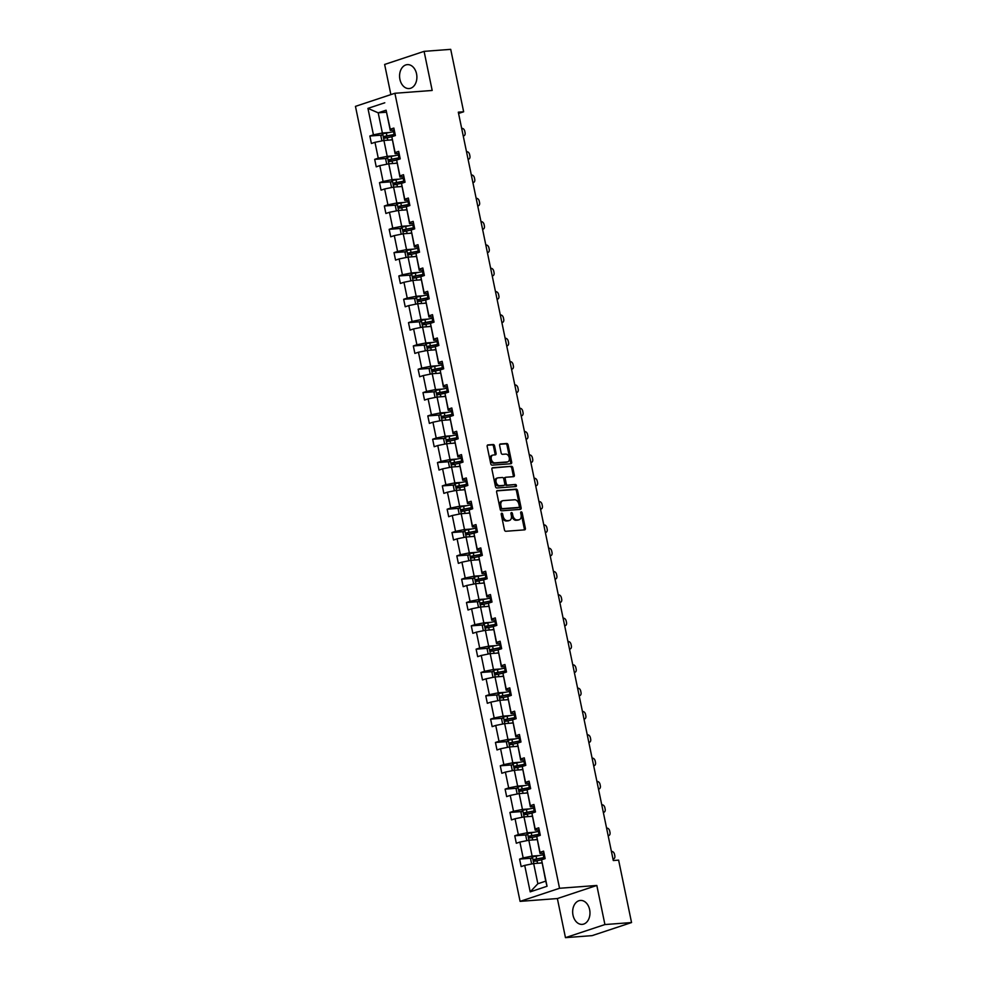 <?xml version="1.0" encoding="UTF-8"?>
<svg xmlns="http://www.w3.org/2000/svg" width="987" height="987" viewBox="0 0 987 987"><rect width="100%" height="100%" fill="white"/><g stroke="black" fill="none" stroke-linecap="round" stroke-linejoin="round"><path stroke-width="1.48" d="M501.741 513.215A1.061 0.728 71.6 0 0 501.223 514.301L504.456 529.896A1.505 1.036 71.6 0 0 505.8 531.277L524.628 529.859A1.505 1.036 71.6 0 0 525.368 528.316L522.135 512.722A1.061 0.728 71.6 0 0 520.667 512.833L521.087 514.844A4.836 3.306 71.6 0 1 519.273 519.693A4.836 3.306 71.6 0 1 518.718 519.804L517.151 519.915A4.836 3.306 71.6 0 1 512.833 515.473L512.413 513.45A1.061 0.728 71.6 0 0 510.945 513.561L511.365 515.584A4.836 3.306 71.6 0 1 509.539 520.42A4.836 3.306 71.6 0 1 508.996 520.531L507.429 520.655A4.836 3.306 71.6 0 1 503.111 516.213L502.691 514.19A1.061 0.728 71.6 0 0 501.741 513.215M399.92 79.355A12.004 8.636 -94.3 0 0 409.136 88.559A12.004 8.636 -94.3 0 0 416.551 73.84A12.004 8.636 -94.3 0 0 407.335 64.624A12.004 8.636 -94.3 0 0 399.92 79.355M573.003 915.171A12.004 8.636 -94.3 0 0 582.219 924.375A12.004 8.636 -94.3 0 0 589.634 909.656A12.004 8.636 -94.3 0 0 580.418 900.44A12.004 8.636 -94.3 0 0 573.003 915.171M494.549 445.902A1.505 1.036 71.6 0 0 493.192 444.508L487.923 444.915A1.505 1.036 71.6 0 0 487.171 446.457L490.761 463.779A1.505 1.036 71.6 0 0 492.118 465.161L510.933 463.742A1.505 1.036 71.6 0 0 511.673 462.2L508.083 444.878A1.505 1.036 71.6 0 0 506.738 443.496L500.36 443.977A1.505 1.036 71.6 0 0 499.619 445.519L501.149 452.934A1.505 1.036 71.6 0 0 502.506 454.316L505.665 454.082A4.034 2.764 71.6 0 1 509.193 457.462A4.034 2.764 71.6 0 1 507.75 461.842A4.034 2.764 71.6 0 1 507.293 461.928L494.906 462.866A4.034 2.764 71.6 0 1 491.366 459.486A4.034 2.764 71.6 0 1 492.821 455.106A4.034 2.764 71.6 0 1 493.278 455.019L495.338 454.859A1.505 1.036 71.6 0 0 496.079 453.317L494.549 445.902L493.475 446.26A1.505 1.036 71.6 0 0 492.131 444.866L487.368 445.223M432.183 90.459L424.089 51.361L450.714 49.35L463.643 111.778L458.313 112.173L613.297 860.528L618.615 860.121L631.544 922.549L604.92 924.56L596.827 885.462L559.543 888.275L394.899 93.271L432.183 90.459M497.374 490.551A1.505 1.036 71.6 0 0 496.634 492.106L500.212 509.415A1.505 1.036 71.6 0 0 501.569 510.81L520.383 509.391A1.505 1.036 71.6 0 0 521.124 507.836L517.533 490.527A1.505 1.036 71.6 0 0 516.189 489.133L497.041 490.662M495.486 486.603L491.908 469.281A1.505 1.036 71.6 0 1 492.649 467.739L511.463 466.308A1.505 1.036 71.6 0 1 512.808 467.702L514.35 475.117A1.505 1.036 71.6 0 1 513.61 476.659L505.973 477.239A1.505 1.036 71.6 0 0 505.233 478.781L506.245 483.704A1.505 1.036 71.6 0 0 507.602 485.086L515.547 484.494A1.061 0.728 71.6 0 1 515.967 486.542L496.843 487.985A1.505 1.036 71.6 0 1 495.486 486.603M424.089 51.361L384.634 64.451L390.877 94.604M596.827 885.462L557.371 898.552L565.465 937.65L604.92 924.56M565.465 937.65L592.101 935.639L631.544 922.549M394.269 130.099L390.272 130.395L386.09 110.211L390.272 129.248L393.85 128.063L395.392 135.54L391.827 136.724L395.108 152.566L398.674 151.381L400.228 158.858L396.651 160.042L399.932 175.896L403.51 174.711L405.052 182.188L401.487 183.372L404.769 199.226L408.334 198.042L409.889 205.506L406.311 206.702L409.593 222.544L413.171 221.359L414.713 228.836L411.147 230.02L414.429 245.874L417.994 244.69L419.549 252.166L415.971 253.351L419.253 269.192L422.831 268.008L424.373 275.484L420.807 276.668L424.089 292.522L427.655 291.338L429.209 298.814L425.631 299.999L428.913 315.852L432.491 314.656L434.033 322.132L430.468 323.329L433.749 339.17L437.315 337.986L438.87 345.462L435.292 346.647L438.573 362.5L442.151 361.316L443.694 368.793L440.128 369.977L443.41 385.818L446.975 384.634L448.53 392.11L444.952 393.295L448.234 409.149L451.812 407.964L453.354 415.441L449.788 416.625L453.07 432.466L456.636 431.282L458.19 438.759L454.612 439.943L457.894 455.797L461.472 454.612L463.014 462.089L459.448 463.273L462.73 479.127L466.308 477.942L467.85 485.419L464.272 486.603L467.567 502.445L471.132 501.26L472.687 508.737L469.109 509.921L472.391 525.775L475.968 524.59L477.511 532.067L473.945 533.251L477.227 549.093L480.792 547.908L482.347 555.385L478.769 556.569L482.051 572.423L485.629 571.239L487.171 578.715L483.605 579.9L486.887 595.753L490.453 594.556L492.007 602.033L488.429 603.23L491.711 619.071L495.289 617.887L496.831 625.363L493.266 626.548L496.547 642.401L500.113 641.217L501.667 648.693L498.09 649.878L501.371 665.719L504.949 664.535L506.491 672.011L502.926 673.196L506.208 689.049L509.773 687.865L511.328 695.341L507.75 696.526L511.032 712.38L514.609 711.183L516.152 718.659L512.586 719.844L515.868 735.697L519.433 734.513L520.988 741.99L517.41 743.174L520.692 759.028L524.27 757.843L525.812 765.32L522.246 766.504L525.528 782.346L529.094 781.161L530.648 788.638L527.07 789.822L530.352 805.676L533.93 804.491L535.472 811.968L531.907 813.152L535.188 828.994L538.754 827.809L540.308 835.286L536.731 836.47L540.012 852.324L543.59 851.139L545.132 858.616L541.567 859.8L547.045 886.264L530.204 891.853L524.714 865.389L521.148 866.574L519.594 859.097L523.172 857.913L519.89 842.071L516.312 843.256L514.77 835.779L518.335 834.595L515.054 818.741L511.488 819.926L509.934 812.449L513.511 811.265L510.23 795.411L506.652 796.608L505.11 789.131L508.675 787.934L505.393 772.093L501.828 773.277L500.273 765.801L503.851 764.617L500.569 748.763L496.992 749.947L495.449 742.471L499.015 741.286L495.733 725.445L492.168 726.629L490.613 719.153L494.191 717.968L490.909 702.115L487.331 703.299L485.789 695.823L489.355 694.638L486.073 678.797L482.507 679.981L480.953 672.505L484.531 671.32L481.249 655.467L477.671 656.651L476.129 649.175L479.694 647.99L476.413 632.136L472.847 633.321L471.292 625.844L474.87 624.66L471.589 608.819L468.011 610.003L466.469 602.526L470.034 601.342L466.752 585.488L463.187 586.673L461.632 579.196L465.21 578.012L461.928 562.171L458.35 563.355L456.808 555.878L460.374 554.694L457.092 538.84L453.526 540.025L451.972 532.548L455.55 531.364L452.268 515.51L448.69 516.707L447.148 509.23L450.714 508.034L447.432 492.192L443.866 493.377L442.312 485.9L445.89 484.716L442.595 468.862L439.03 470.046L437.475 462.57L441.053 461.385L437.772 445.544L434.194 446.729L432.651 439.252L436.217 438.068L432.935 422.214L429.37 423.398L427.815 415.922L431.393 414.737L428.111 398.884L424.533 400.08L422.991 392.604L426.557 391.42L423.275 375.566L419.709 376.75L418.155 369.274L421.733 368.089L418.451 352.236L414.873 353.42L413.331 345.943L416.896 344.759L413.615 328.918L410.049 330.102L408.495 322.626L412.072 321.441L408.791 305.588L405.213 306.772L403.671 299.295L407.236 298.111L403.954 282.27L400.389 283.454L398.834 275.978L402.412 274.793L399.13 258.939L395.553 260.124L394.01 252.647L397.576 251.463L394.294 235.609L390.729 236.794L389.174 229.329L392.752 228.133L389.47 212.291L385.892 213.476L384.35 205.999L387.916 204.815L384.634 188.961L381.068 190.146L379.514 182.669L383.092 181.485L379.81 165.643L376.232 166.828L374.69 159.351L378.255 158.167L374.974 142.313L371.408 143.497L369.854 136.021L373.431 134.837L367.941 108.373L384.794 102.784M390.272 130.395L390.272 129.248M559.543 888.275L520.087 901.365L355.456 106.362L394.899 93.271M393.381 155.872L387.212 156.341L383.931 140.487L392.234 139.858M383.931 140.487L374.974 142.313M387.212 156.341L378.255 158.167M399.093 153.417L395.096 153.725L391.827 136.724M395.096 153.725L395.108 152.566M398.205 179.202L392.036 179.659L388.755 163.817L397.058 163.188M388.755 163.817L379.81 165.643M392.036 179.659L383.092 181.485M403.93 176.747L399.932 177.043L396.651 160.042M399.932 177.043L399.932 175.896M403.041 202.52L396.873 202.989L393.591 187.135L401.894 186.518M393.591 187.135L384.634 188.961M396.873 202.989L387.916 204.815M408.754 200.065L404.756 200.373L401.487 183.372L396.922 184.236L397.465 186.851M404.756 200.373L404.769 199.226M407.865 225.85L401.697 226.319L398.415 210.465L406.718 209.836M398.415 210.465L389.47 212.291M401.697 226.319L392.752 228.133M413.59 223.395L409.593 223.691L406.311 206.702M409.593 223.691L409.593 222.544M412.702 249.168L406.533 249.637L403.251 233.796L411.554 233.166M403.251 233.796L394.294 235.609M406.533 249.637L397.576 251.463M418.414 246.713L414.417 247.021L411.147 230.02M414.417 247.021L414.429 245.874M417.526 272.498L411.357 272.967L408.075 257.113L416.378 256.484M408.075 257.113L399.13 258.939M411.357 272.967L402.412 274.793M423.25 270.043L419.253 270.339L415.971 253.351M419.253 270.339L419.253 269.192M422.362 295.829L416.193 296.285L412.911 280.444L421.215 279.815M412.911 280.444L403.954 282.27M416.193 296.285L407.236 298.111M428.074 293.373L424.077 293.67L420.807 276.668M424.077 293.67L424.089 292.522M427.186 319.146L421.017 319.615L417.735 303.762L426.039 303.145M417.735 303.762L408.791 305.588M421.017 319.615L412.072 321.441M432.911 316.691L428.913 317L425.631 299.999M428.913 317L428.913 315.852M432.022 342.477L425.853 342.945L422.572 327.092L430.875 326.463M422.572 327.092L413.615 328.918M425.853 342.945L416.896 344.759M437.747 340.022L433.749 340.318L430.468 323.329M433.749 340.318L433.749 339.17M436.846 365.795L430.69 366.263L427.396 350.41L435.699 349.793M427.396 350.41L418.451 352.236M430.69 366.263L421.733 368.089M442.571 363.339L438.573 363.648L435.292 346.647M438.573 363.648L438.573 362.5M441.682 389.125L435.514 389.594L432.232 373.74L440.535 373.111M432.232 373.74L423.275 375.566M435.514 389.594L426.557 391.42M447.407 386.67L443.41 386.966L440.128 369.977L435.563 370.828L436.106 373.444M443.41 386.966L443.41 385.818M446.506 412.455L440.35 412.911L437.068 397.07L445.359 396.441M437.068 397.07L428.111 398.884M440.35 412.911L431.393 414.737M452.231 410L448.234 410.296L444.952 393.295L440.399 394.158L440.942 396.774M448.234 410.296L448.234 409.149M451.343 435.773L445.174 436.242L441.892 420.388L450.195 419.759M441.892 420.388L432.935 422.214M445.174 436.242L436.217 438.068M457.067 433.318L453.07 433.626L449.788 416.625M453.07 433.626L453.07 432.466M456.167 459.103L450.01 459.56L446.729 443.718L455.032 443.089M446.729 443.718L437.772 445.544M450.01 459.56L441.053 461.385M461.891 456.648L457.894 456.944L454.612 439.943M457.894 456.944L457.894 455.797M461.003 482.421L454.834 482.89L451.552 467.036L459.856 466.419M451.552 467.036L442.595 468.862M454.834 482.89L445.89 484.716M466.728 479.966L462.73 480.274L459.448 463.273M462.73 480.274L462.73 479.127M465.827 505.751L459.671 506.22L456.389 490.366L464.692 489.737M456.389 490.366L447.432 492.192M459.671 506.22L450.714 508.034M471.552 503.296L467.554 503.592L464.272 486.603M467.554 503.592L467.567 502.445M470.663 529.069L464.495 529.538L461.213 513.696L469.516 513.067M461.213 513.696L452.268 515.51M464.495 529.538L455.55 531.364M476.388 526.614L472.391 526.922L469.109 509.921M472.391 526.922L472.391 525.775M475.487 552.399L469.331 552.868L466.049 537.014L474.352 536.385M466.049 537.014L457.092 538.84M469.331 552.868L460.374 554.694M481.212 549.944L477.214 550.252L473.945 533.251M477.214 550.252L477.227 549.093M480.324 575.729L474.155 576.186L470.873 560.345L479.176 559.715M470.873 560.345L461.928 562.171M474.155 576.186L465.21 578.012M486.048 573.274L482.051 573.57L478.769 556.569M482.051 573.57L482.051 572.423M485.148 599.047L478.991 599.516L475.709 583.662L484.012 583.046M475.709 583.662L466.752 585.488M478.991 599.516L470.034 601.342M490.872 596.592L486.875 596.901L483.605 579.9L479.04 580.763L479.583 583.379M486.875 596.901L486.887 595.753M489.984 622.378L483.815 622.846L480.533 606.993L488.836 606.363M480.533 606.993L471.589 608.819M483.815 622.846L474.87 624.66M495.708 619.922L491.711 620.218L488.429 603.23M491.711 620.218L491.711 619.071M494.808 645.695L488.651 646.164L485.37 630.311L493.673 629.694M485.37 630.311L476.413 632.136M488.651 646.164L479.694 647.99M500.532 643.24L496.535 643.549L493.266 626.548M496.535 643.549L496.547 642.401M499.644 669.026L493.475 669.494L490.194 653.641L498.497 653.012M490.194 653.641L481.249 655.467M493.475 669.494L484.531 671.32M505.369 666.57L501.371 666.867L498.09 649.878M501.371 666.867L501.371 665.719M504.48 692.356L498.312 692.812L495.03 676.971L503.333 676.342M495.03 676.971L486.073 678.797M498.312 692.812L489.355 694.638M510.193 689.901L506.195 690.197L502.926 673.196M506.195 690.197L506.208 689.049M509.304 715.674L503.136 716.143L499.854 700.289L508.157 699.66M499.854 700.289L490.909 702.115M503.136 716.143L494.191 717.968M515.029 713.219L511.032 713.527L507.75 696.526M511.032 713.527L511.032 712.38M514.141 739.004L507.972 739.46L504.69 723.619L512.993 722.99M504.69 723.619L495.733 725.445M507.972 739.46L499.015 741.286M519.853 736.549L515.856 736.845L512.586 719.844M515.856 736.845L515.868 735.697M518.965 762.322L512.796 762.791L509.514 746.937L517.817 746.32M509.514 746.937L500.569 748.763M512.796 762.791L503.851 764.617M524.689 759.867L520.692 760.175L517.41 743.174M520.692 760.175L520.692 759.028M523.801 785.652L517.632 786.121L514.35 770.267L522.654 769.638M514.35 770.267L505.393 772.093M517.632 786.121L508.675 787.934M529.513 783.197L525.516 783.493L522.246 766.504L517.682 767.355L518.224 769.971M525.516 783.493L525.528 782.346M528.625 808.97L522.456 809.439L519.174 793.597L527.477 792.968M519.174 793.597L510.23 795.411M522.456 809.439L513.511 811.265M534.349 806.515L530.352 806.823L527.07 789.822L522.518 790.686L523.048 793.301M530.352 806.823L530.352 805.676M533.461 832.3L527.292 832.769L524.011 816.915L532.314 816.286M524.011 816.915L515.054 818.741M527.292 832.769L518.335 834.595M539.173 829.845L535.176 830.153L531.907 813.152M535.176 830.153L535.188 828.994M538.285 855.63L532.116 856.087L528.835 840.245L537.138 839.616M528.835 840.245L519.89 842.071M532.116 856.087L523.172 857.913M544.01 853.175L540.012 853.471L536.731 836.47M540.012 853.471L540.012 852.324M530.204 891.853L537.853 883.747L533.671 863.563L541.974 862.946M533.671 863.563L524.714 865.389M557.371 898.552L520.087 901.365M458.585 113.456L463.643 111.778M386.09 110.211L378.194 112.826L382.376 133.011L388.545 132.554M386.497 112.197L378.194 112.826L367.941 108.373M537.853 883.747L545.737 881.132L541.567 859.8M545.737 881.132L547.045 886.264M382.376 133.011L373.431 134.837M531.364 858.209L519.594 859.097M526.527 834.891L514.77 835.779M521.704 811.561L509.934 812.449M516.867 788.243L505.11 789.131M512.043 764.913L500.273 765.801M507.207 741.582L495.449 742.471M502.383 718.265L490.613 719.153M497.547 694.934L485.789 695.823M492.723 671.616L480.953 672.505M487.886 648.286L476.129 649.175M483.062 624.968L471.292 625.844M478.226 601.638L466.469 602.526M473.402 578.308L461.632 579.196M468.566 554.99L456.808 555.878M463.742 531.66L451.972 532.548M458.906 508.342L447.148 509.23M454.069 485.012L442.312 485.9M449.245 461.682L437.475 462.57M444.409 438.364L432.651 439.252M439.585 415.033L427.815 415.922M434.749 391.716L422.991 392.604M429.925 368.385L418.155 369.274M425.089 345.055L413.331 345.943M420.265 321.737L408.495 322.626M415.428 298.407L403.671 299.295M410.604 275.089L398.834 275.978M405.768 251.759L394.01 252.647M400.944 228.441L389.174 229.329M396.108 205.111L384.35 205.999M391.284 181.781L379.514 182.669M386.448 158.463L374.69 159.351M381.624 135.133L369.854 136.021M501.211 513.795A1.061 0.728 71.6 0 1 501.618 514.548L502.038 516.559A4.836 3.306 71.6 0 0 506.356 521L507.429 520.655M509.539 520.42L508.478 520.778A4.836 3.306 71.6 0 1 507.923 520.889L506.356 521M519.273 519.693L518.2 520.038A4.836 3.306 71.6 0 1 517.657 520.149L516.078 520.272A4.836 3.306 71.6 0 1 511.759 515.831L511.352 513.808A1.061 0.728 71.6 0 0 510.933 513.055M524.109 529.896A1.505 1.036 71.6 0 0 524.294 528.674L521.074 513.08A1.061 0.728 71.6 0 0 520.667 512.327M519.865 509.428A1.505 1.036 71.6 0 0 520.063 508.194L516.472 490.872A1.505 1.036 71.6 0 0 515.128 489.49L496.819 490.872M501.347 507.7A1.061 0.728 71.6 0 0 502.284 508.663L518.804 507.417A1.061 0.728 71.6 0 0 519.322 506.343L518.891 504.209A4.836 3.306 71.6 0 0 514.572 499.767L503.271 500.619A4.836 3.306 71.6 0 0 502.728 500.73A4.836 3.306 71.6 0 0 500.902 505.566L501.347 507.7L500.273 508.046A1.061 0.728 71.6 0 0 501.223 509.021L502.284 508.663M517.978 507.7A1.061 0.728 71.6 0 1 517.743 507.774L501.223 509.021M502.21 500.977A4.836 3.306 71.6 0 0 501.655 501.088A4.836 3.306 71.6 0 0 499.841 505.924L500.902 505.566M500.273 508.046L499.841 505.924M492.094 468.048L511.463 466.308M513.092 476.696A1.505 1.036 71.6 0 0 513.277 475.463L511.747 468.06A1.505 1.036 71.6 0 0 510.402 466.666M505.64 477.35L504.912 477.585A1.505 1.036 71.6 0 0 504.172 479.139L505.184 484.049A1.505 1.036 71.6 0 0 506.528 485.444L515.547 484.494M515.337 486.591A1.061 0.728 71.6 0 0 514.474 484.839M498.053 477.831A4.034 2.764 71.6 0 0 497.596 477.93A4.034 2.764 71.6 0 0 496.153 482.298A4.034 2.764 71.6 0 0 499.681 485.69L504.049 485.357A1.505 1.036 71.6 0 0 504.789 483.815L503.765 478.892A1.505 1.036 71.6 0 0 502.42 477.498L498.053 477.831M496.992 478.189A4.034 2.764 71.6 0 0 496.523 478.276A4.034 2.764 71.6 0 0 495.079 482.655A4.034 2.764 71.6 0 0 498.608 486.036L499.681 485.69M503.308 485.604A1.505 1.036 71.6 0 1 502.975 485.715L498.608 486.036M494.82 454.896A1.505 1.036 71.6 0 0 495.018 453.662L493.475 446.26M492.205 455.365A4.034 2.764 71.6 0 0 491.748 455.463A4.034 2.764 71.6 0 0 490.305 459.843A4.034 2.764 71.6 0 0 493.833 463.224L494.906 462.866M507.75 461.842L506.689 462.2A4.034 2.764 71.6 0 1 506.22 462.286L493.833 463.224M510.415 463.779A1.505 1.036 71.6 0 0 510.612 462.558L507.022 445.236A1.505 1.036 71.6 0 0 505.677 443.842L499.817 444.286M611.422 851.485L611.755 851.46A3.072 2.097 71.6 0 1 614.506 854.286L614.815 855.791A3.072 2.097 71.6 0 1 613.655 858.863A3.072 2.097 71.6 0 1 613.309 858.937L612.976 858.961M539.84 863.107L541.925 862.737M532.363 863.835L531.561 863.576L530.636 859.085L532.462 856.889L543.257 854.742A11.77 1.443 -11.7 0 1 544.293 854.569M544.886 857.407A11.77 1.443 168.3 0 0 543.837 857.592L533.979 859.455L534.349 861.244L541.567 859.85M535.879 861.133L535.509 859.332L543.442 857.913A9.771 1.197 -11.7 0 1 544.935 857.666M606.598 828.167L606.931 828.142A3.072 2.097 71.6 0 1 609.682 830.968L609.991 832.46A3.072 2.097 71.6 0 1 608.831 835.545A3.072 2.097 71.6 0 1 608.473 835.607L608.14 835.644M535.003 839.777L537.101 839.406M527.539 840.505L526.737 840.245L525.812 835.767L527.626 833.559L538.421 831.424A11.77 1.443 -11.7 0 1 539.47 831.239M540.062 834.089A11.77 1.443 168.3 0 0 539.013 834.262L529.143 836.125L529.525 837.926L536.731 836.532M531.055 837.803L530.685 836.014L538.618 834.595A9.771 1.197 -11.7 0 1 540.111 834.336M601.762 804.837L602.095 804.812A3.072 2.097 71.6 0 1 604.846 807.637L605.154 809.13A3.072 2.097 71.6 0 1 603.995 812.215A3.072 2.097 71.6 0 1 603.649 812.289L603.304 812.313M530.179 816.446L532.264 816.076M522.703 817.187L521.901 816.928L520.976 812.437L522.802 810.241L533.597 808.094A11.77 1.443 -11.7 0 1 534.633 807.921M535.225 810.759A11.77 1.443 168.3 0 0 534.177 810.932L524.319 812.807L524.689 814.596L531.907 813.202M526.219 814.485L525.849 812.683L533.782 811.265A9.771 1.197 -11.7 0 1 535.275 811.018M596.925 781.507L597.271 781.482A3.072 2.097 71.6 0 1 600.022 784.32L600.33 785.812A3.072 2.097 71.6 0 1 599.171 788.897A3.072 2.097 71.6 0 1 598.813 788.958L598.48 788.983M525.343 793.129L527.44 792.758M517.879 793.856L517.077 793.597L516.152 789.119L517.965 786.91L528.761 784.776A11.77 1.443 -11.7 0 1 529.809 784.591M530.401 787.429A11.77 1.443 168.3 0 0 529.353 787.614L519.483 789.477L519.865 791.266L522.518 790.686M521.395 791.155L521.025 789.366L528.946 787.934A9.771 1.197 -11.7 0 1 530.451 787.688M592.101 758.189L592.434 758.164A3.072 2.097 71.6 0 1 595.186 760.989L595.494 762.482A3.072 2.097 71.6 0 1 594.334 765.567A3.072 2.097 71.6 0 1 593.989 765.641L593.643 765.665M520.519 769.798L522.604 769.428M513.043 770.539L512.241 770.279L511.315 765.789L513.141 763.58L523.937 761.446A11.77 1.443 -11.7 0 1 524.973 761.273M525.565 764.111A11.77 1.443 168.3 0 0 524.516 764.283L514.659 766.146L515.029 767.948L517.682 767.355M516.559 767.824L516.189 766.035L524.122 764.617A9.771 1.197 -11.7 0 1 525.615 764.37M587.265 734.859L587.61 734.834A3.072 2.097 71.6 0 1 590.362 737.671L590.67 739.164A3.072 2.097 71.6 0 1 589.51 742.236A3.072 2.097 71.6 0 1 589.153 742.31L588.82 742.335M515.683 746.48L517.78 746.11M508.219 747.208L507.417 746.949L506.479 742.458L508.305 740.262L519.1 738.116A11.77 1.443 -11.7 0 1 520.149 737.943M520.741 740.781A11.77 1.443 168.3 0 0 519.693 740.966L509.823 742.829L510.205 744.617L517.41 743.223M511.735 744.506L511.365 742.705L519.285 741.286A9.771 1.197 -11.7 0 1 520.791 741.04M582.441 711.541L582.774 711.516A3.072 2.097 71.6 0 1 585.525 714.341L585.834 715.834A3.072 2.097 71.6 0 1 584.674 718.918A3.072 2.097 71.6 0 1 584.329 718.992L583.983 719.017M510.859 723.15L512.944 722.78M503.382 723.878L502.58 723.619L501.655 719.141L503.481 716.932L514.276 714.798A11.77 1.443 -11.7 0 1 515.313 714.613M515.905 717.463A11.77 1.443 168.3 0 0 514.856 717.635L504.999 719.498L505.369 721.3L512.586 719.905M506.899 721.176L506.528 719.387L514.461 717.968A9.771 1.197 -11.7 0 1 515.954 717.722M577.605 688.21L577.95 688.186A3.072 2.097 71.6 0 1 580.701 691.011L581.01 692.516A3.072 2.097 71.6 0 1 579.85 695.588A3.072 2.097 71.6 0 1 579.492 695.662L579.159 695.687M506.023 699.832L508.12 699.45M498.558 700.56L497.756 700.301L496.819 695.81L498.645 693.614L509.44 691.468A11.77 1.443 -11.7 0 1 510.489 691.295M511.069 694.132A11.77 1.443 168.3 0 0 510.032 694.317L500.162 696.18L500.532 697.969L507.75 696.575M502.075 697.858L501.704 696.057L509.625 694.638A9.771 1.197 -11.7 0 1 511.13 694.392M572.781 664.88L573.114 664.856A3.072 2.097 71.6 0 1 575.865 667.693L576.174 669.186A3.072 2.097 71.6 0 1 575.014 672.27A3.072 2.097 71.6 0 1 574.668 672.332L574.323 672.357M501.186 676.502L503.284 676.132M493.722 677.23L492.92 676.971L491.995 672.492L493.821 670.284L504.616 668.15A11.77 1.443 -11.7 0 1 505.652 667.965M506.245 670.802A11.77 1.443 168.3 0 0 505.196 670.987L495.338 672.85L495.708 674.639L502.926 673.245M497.238 674.528L496.868 672.739L504.801 671.308A9.771 1.197 -11.7 0 1 506.294 671.061M567.944 641.562L568.29 641.538A3.072 2.097 71.6 0 1 571.041 644.363L571.35 645.856A3.072 2.097 71.6 0 1 570.19 648.94A3.072 2.097 71.6 0 1 569.832 649.014L569.499 649.039M496.362 653.172L498.46 652.802M488.898 653.912L488.096 653.653L487.159 649.162L488.984 646.966L499.78 644.819A11.77 1.443 -11.7 0 1 500.828 644.647M501.408 647.484A11.77 1.443 168.3 0 0 500.372 647.657L490.502 649.52L490.872 651.321L498.09 649.927M492.414 651.21L492.044 649.409L499.965 647.99A9.771 1.197 -11.7 0 1 501.47 647.743M563.121 618.232L563.454 618.207A3.072 2.097 71.6 0 1 566.205 621.045L566.513 622.538A3.072 2.097 71.6 0 1 565.354 625.622A3.072 2.097 71.6 0 1 565.008 625.684L564.663 625.709M491.526 629.854L493.623 629.484M484.062 630.582L483.26 630.323L482.335 625.844L484.161 623.636L494.956 621.502A11.77 1.443 -11.7 0 1 495.992 621.317M496.584 624.154A11.77 1.443 168.3 0 0 495.536 624.339L485.678 626.202L486.048 627.991L493.266 626.597M487.578 627.88L487.208 626.091L495.141 624.66A9.771 1.197 -11.7 0 1 496.634 624.413M558.284 594.914L558.63 594.89A3.072 2.097 71.6 0 1 561.369 597.715L561.689 599.208A3.072 2.097 71.6 0 1 560.517 602.292A3.072 2.097 71.6 0 1 560.172 602.366L559.839 602.391M486.702 606.524L488.799 606.154M479.238 607.252L478.436 607.005L477.498 602.514L479.324 600.306L490.12 598.171A11.77 1.443 -11.7 0 1 491.168 597.986M491.748 600.836A11.77 1.443 168.3 0 0 490.712 601.009L480.842 602.872L481.212 604.673L488.429 603.279M482.754 604.55L482.384 602.761L490.305 601.342A9.771 1.197 -11.7 0 1 491.81 601.095M553.46 571.584L553.793 571.559A3.072 2.097 71.6 0 1 556.545 574.385L556.853 575.89A3.072 2.097 71.6 0 1 555.693 578.962A3.072 2.097 71.6 0 1 555.348 579.036L555.002 579.061M481.866 583.206L483.963 582.836M474.402 583.934L473.6 583.675L472.674 579.184L474.5 576.988L485.283 574.841A11.77 1.443 -11.7 0 1 486.332 574.668M486.924 577.506A11.77 1.443 168.3 0 0 485.875 577.691L476.018 579.554L476.388 581.343L479.04 580.763M477.918 581.232L477.548 579.431L485.481 578.012A9.771 1.197 -11.7 0 1 486.973 577.765M548.624 548.266L548.969 548.229A3.072 2.097 71.6 0 1 551.708 551.067L552.029 552.56A3.072 2.097 71.6 0 1 550.857 555.644A3.072 2.097 71.6 0 1 550.512 555.706L550.178 555.743M477.042 559.876L479.139 559.506M469.578 560.604L468.776 560.345L467.838 555.866L469.664 553.658L480.459 551.523A11.77 1.443 -11.7 0 1 481.508 551.338M482.088 554.188A11.77 1.443 168.3 0 0 481.051 554.361L471.181 556.224L471.552 558.025L478.769 556.619M473.094 557.902L472.711 556.113L480.644 554.694A9.771 1.197 -11.7 0 1 482.149 554.435M543.8 524.936L544.133 524.911A3.072 2.097 71.6 0 1 546.884 527.737L547.193 529.229A3.072 2.097 71.6 0 1 546.033 532.314A3.072 2.097 71.6 0 1 545.688 532.388L545.342 532.412M472.205 536.546L474.303 536.175M464.741 537.286L463.939 537.027L463.014 532.536L464.84 530.34L475.623 528.193A11.77 1.443 -11.7 0 1 476.672 528.02M477.264 530.858A11.77 1.443 168.3 0 0 476.215 531.031L466.357 532.906L466.728 534.695L473.945 533.301M468.257 534.584L467.887 532.783L475.82 531.364A9.771 1.197 -11.7 0 1 477.313 531.117M538.964 501.606L539.309 501.581A3.072 2.097 71.6 0 1 542.048 504.419L542.356 505.912A3.072 2.097 71.6 0 1 541.197 508.996A3.072 2.097 71.6 0 1 540.851 509.058L540.518 509.082M467.382 513.228L469.479 512.858M459.905 513.956L459.115 513.696L458.178 509.218L460.004 507.01L470.799 504.875A11.77 1.443 -11.7 0 1 471.848 504.69M472.428 507.528A11.77 1.443 168.3 0 0 471.391 507.713L461.521 509.576L461.891 511.365L469.109 509.971M463.434 511.254L463.051 509.465L470.984 508.034A9.771 1.197 -11.7 0 1 472.489 507.787M534.14 478.288L534.473 478.263A3.072 2.097 71.6 0 1 537.224 481.088L537.533 482.581A3.072 2.097 71.6 0 1 536.373 485.666A3.072 2.097 71.6 0 1 536.015 485.74L535.682 485.764M462.545 489.897L464.643 489.527M455.081 490.638L454.279 490.379L453.354 485.888L455.18 483.679L465.963 481.545A11.77 1.443 -11.7 0 1 467.011 481.372M467.604 484.21A11.77 1.443 168.3 0 0 466.555 484.383L456.697 486.246L457.067 488.047L464.272 486.653M458.597 487.923L458.227 486.135L466.16 484.716A9.771 1.197 -11.7 0 1 467.653 484.469M529.303 454.958L529.637 454.933A3.072 2.097 71.6 0 1 532.388 457.771L532.696 459.263A3.072 2.097 71.6 0 1 531.537 462.335A3.072 2.097 71.6 0 1 531.191 462.409L530.858 462.434M457.721 466.58L459.819 466.209M450.245 467.307L449.455 467.048L448.517 462.558L450.343 460.361L461.139 458.215A11.77 1.443 -11.7 0 1 462.187 458.042M462.767 460.88A11.77 1.443 168.3 0 0 461.731 461.065L451.861 462.928L452.231 464.717L459.448 463.322M453.761 464.606L453.391 462.804L461.324 461.385A9.771 1.197 -11.7 0 1 462.829 461.139M524.479 431.64L524.813 431.615A3.072 2.097 71.6 0 1 527.564 434.44L527.872 435.933A3.072 2.097 71.6 0 1 526.713 439.018A3.072 2.097 71.6 0 1 526.355 439.092L526.022 439.116M452.885 443.249L454.982 442.879M445.421 443.977L444.619 443.718L443.694 439.24L445.507 437.031L456.302 434.897A11.77 1.443 -11.7 0 1 457.351 434.712M457.943 437.562A11.77 1.443 168.3 0 0 456.895 437.734L447.037 439.597L447.407 441.399L454.612 440.005M448.937 441.275L448.567 439.486L456.5 438.068A9.771 1.197 -11.7 0 1 457.993 437.809M519.643 408.31L519.976 408.285A3.072 2.097 71.6 0 1 522.728 411.11L523.036 412.615A3.072 2.097 71.6 0 1 521.876 415.687A3.072 2.097 71.6 0 1 521.531 415.761L521.198 415.786M448.061 419.931L450.146 419.549M440.584 420.659L439.783 420.4L438.857 415.909L440.683 413.713L451.478 411.567A11.77 1.443 -11.7 0 1 452.527 411.394M453.107 414.232A11.77 1.443 168.3 0 0 452.058 414.417L442.201 416.28L442.571 418.069L449.788 416.674M444.101 417.957L443.731 416.156L451.664 414.737A9.771 1.197 -11.7 0 1 453.169 414.491M514.819 384.979L515.152 384.955A3.072 2.097 71.6 0 1 517.904 387.792L518.212 389.285A3.072 2.097 71.6 0 1 517.052 392.37A3.072 2.097 71.6 0 1 516.694 392.431L516.361 392.456M443.225 396.601L445.322 396.231M435.76 397.329L434.959 397.07L434.033 392.592L435.847 390.383L446.642 388.249A11.77 1.443 -11.7 0 1 447.691 388.064M448.283 390.901A11.77 1.443 168.3 0 0 447.234 391.086L437.377 392.949L437.747 394.738L440.399 394.158M439.277 394.627L438.907 392.838L446.84 391.407A9.771 1.197 -11.7 0 1 448.332 391.16M509.983 361.661L510.316 361.637A3.072 2.097 71.6 0 1 513.067 364.462L513.376 365.955A3.072 2.097 71.6 0 1 512.216 369.039A3.072 2.097 71.6 0 1 511.871 369.113L511.537 369.138M438.401 373.271L440.486 372.901M430.924 374.011L430.122 373.752L429.197 369.261L431.023 367.065L441.818 364.919A11.77 1.443 -11.7 0 1 442.855 364.746M443.447 367.583A11.77 1.443 168.3 0 0 442.398 367.756L432.54 369.619L432.911 371.42L435.563 370.828M434.44 371.309L434.07 369.508L442.003 368.089A9.771 1.197 -11.7 0 1 443.496 367.843M505.159 338.331L505.492 338.307A3.072 2.097 71.6 0 1 508.243 341.144L508.552 342.637A3.072 2.097 71.6 0 1 507.392 345.721A3.072 2.097 71.6 0 1 507.034 345.783L506.701 345.808M433.564 349.953L435.662 349.583M426.1 350.681L425.298 350.422L424.373 345.931L426.187 343.735L436.982 341.588A11.77 1.443 -11.7 0 1 438.031 341.416M438.623 344.253A11.77 1.443 168.3 0 0 437.574 344.438L427.716 346.301L428.087 348.09L435.292 346.696M429.616 347.979L429.246 346.178L437.179 344.759A9.771 1.197 -11.7 0 1 438.672 344.512M500.323 315.013L500.656 314.989A3.072 2.097 71.6 0 1 503.407 317.814L503.715 319.307A3.072 2.097 71.6 0 1 502.556 322.391A3.072 2.097 71.6 0 1 502.21 322.465L501.877 322.49M428.74 326.623L430.825 326.253M421.264 327.351L420.462 327.092L419.537 322.613L421.363 320.405L432.158 318.27A11.77 1.443 -11.7 0 1 433.194 318.085M433.786 320.935A11.77 1.443 168.3 0 0 432.738 321.108L422.88 322.971L423.25 324.772L430.468 323.378M424.78 324.649L424.41 322.86L432.343 321.441A9.771 1.197 -11.7 0 1 433.836 321.194M495.499 291.683L495.832 291.659A3.072 2.097 71.6 0 1 498.583 294.484L498.891 295.989A3.072 2.097 71.6 0 1 497.732 299.061A3.072 2.097 71.6 0 1 497.374 299.135L497.041 299.16M423.904 303.305L426.002 302.935M416.44 304.033L415.638 303.774L414.713 299.283L416.526 297.087L427.322 294.94A11.77 1.443 -11.7 0 1 428.37 294.768M428.963 297.605A11.77 1.443 168.3 0 0 427.914 297.79L418.044 299.653L418.426 301.442L425.631 300.048M419.956 301.331L419.586 299.53L427.519 298.111A9.771 1.197 -11.7 0 1 429.012 297.864M490.662 268.365L490.995 268.328A3.072 2.097 71.6 0 1 493.747 271.166L494.055 272.659A3.072 2.097 71.6 0 1 492.895 275.743A3.072 2.097 71.6 0 1 492.55 275.805L492.205 275.829M419.08 279.975L421.165 279.605M411.604 280.703L410.802 280.444L409.876 275.965L411.702 273.757L422.498 271.622A11.77 1.443 -11.7 0 1 423.534 271.437M424.126 274.287A11.77 1.443 168.3 0 0 423.078 274.46L413.22 276.323L413.59 278.124L420.807 276.718M415.12 278.001L414.75 276.212L422.683 274.793A9.771 1.197 -11.7 0 1 424.176 274.534M485.826 245.035L486.172 245.01A3.072 2.097 71.6 0 1 488.923 247.836L489.231 249.329A3.072 2.097 71.6 0 1 488.072 252.413A3.072 2.097 71.6 0 1 487.714 252.487L487.381 252.512M414.244 256.645L416.341 256.275M406.78 257.385L405.978 257.126L405.052 252.635L406.866 250.439L417.661 248.292A11.77 1.443 -11.7 0 1 418.71 248.119M419.302 250.957A11.77 1.443 168.3 0 0 418.254 251.13L408.384 253.005L408.766 254.794L415.971 253.4M410.296 254.683L409.926 252.882L417.846 251.463A9.771 1.197 -11.7 0 1 419.352 251.216M481.002 221.705L481.335 221.68A3.072 2.097 71.6 0 1 484.086 224.518L484.395 226.011A3.072 2.097 71.6 0 1 483.235 229.095A3.072 2.097 71.6 0 1 482.89 229.157L482.544 229.181M409.42 233.327L411.505 232.957M401.943 234.055L401.141 233.796L400.216 229.317L401.993 227.158L412.837 224.974A11.77 1.443 -11.7 0 1 413.874 224.789M414.466 227.627A11.77 1.443 168.3 0 0 413.417 227.812L403.56 229.675L403.93 231.464L411.147 230.07M405.46 231.353L405.089 229.564L413.022 228.133A9.771 1.197 -11.7 0 1 414.515 227.886M476.166 198.387L476.511 198.362A3.072 2.097 71.6 0 1 479.263 201.188L479.571 202.68A3.072 2.097 71.6 0 1 478.411 205.765A3.072 2.097 71.6 0 1 478.053 205.839L477.72 205.864M404.584 209.997L406.681 209.626M397.119 210.725L396.318 210.478L395.38 205.987L397.206 203.778L408.001 201.644A11.77 1.443 -11.7 0 1 409.05 201.471M409.642 204.309A11.77 1.443 168.3 0 0 408.593 204.482L398.723 206.345L399.106 208.146L406.311 206.752M400.636 208.023L400.266 206.234L408.186 204.815A9.771 1.197 -11.7 0 1 409.691 204.568M471.342 175.057L471.675 175.032A3.072 2.097 71.6 0 1 474.426 177.857L474.735 179.363A3.072 2.097 71.6 0 1 473.575 182.435A3.072 2.097 71.6 0 1 473.229 182.509L472.884 182.533M399.76 186.679L401.845 186.309M392.283 187.407L391.481 187.148L390.556 182.657L392.382 180.461L403.177 178.314A11.77 1.443 -11.7 0 1 404.214 178.141M404.806 180.979A11.77 1.443 168.3 0 0 403.757 181.164L393.899 183.027L394.269 184.816L396.922 184.236M395.799 184.705L395.429 182.903L403.362 181.485A9.771 1.197 -11.7 0 1 404.855 181.238M466.506 151.739L466.851 151.714A3.072 2.097 71.6 0 1 469.602 154.54L469.911 156.032A3.072 2.097 71.6 0 1 468.751 159.117A3.072 2.097 71.6 0 1 468.393 159.191L468.06 159.215M394.923 163.349L397.021 162.978M387.459 164.076L386.657 163.817L385.72 159.339L387.546 157.13L398.341 154.996A11.77 1.443 -11.7 0 1 399.39 154.811M399.969 157.661A11.77 1.443 168.3 0 0 398.933 157.834L389.063 159.697L389.433 161.498L396.651 160.104M390.975 161.375L390.605 159.586L398.526 158.167A9.771 1.197 -11.7 0 1 400.031 157.908M461.682 128.409L462.015 128.384A3.072 2.097 71.6 0 1 464.766 131.209L465.074 132.714A3.072 2.097 71.6 0 1 463.915 135.787A3.072 2.097 71.6 0 1 463.569 135.861L463.224 135.885M390.087 140.018L392.184 139.648M382.623 140.759L381.821 140.499L380.896 136.009L382.722 133.813L393.517 131.666A11.77 1.443 -11.7 0 1 394.553 131.493M395.145 134.331A11.77 1.443 168.3 0 0 394.097 134.503L384.239 136.379L384.609 138.168L391.827 136.774M386.139 138.057L385.769 136.255L393.702 134.837A9.771 1.197 -11.7 0 1 395.195 134.59M502.038 516.559L503.111 516.213M507.923 520.889L508.996 520.531M511.352 513.808L512.413 513.45M511.759 515.831L512.833 515.473M516.078 520.272L517.151 519.915M517.657 520.149L518.718 519.804M521.074 513.08L522.135 512.722M524.294 528.674L525.368 528.316M501.618 514.548L502.691 514.19M515.128 489.49L516.189 489.133M516.472 490.872L517.533 490.527M520.063 508.194L521.124 507.836M517.743 507.774L518.804 507.417M511.747 468.06L512.808 467.702M513.277 475.463L514.35 475.117M504.172 479.139L505.233 478.781M505.184 484.049L506.245 483.704M506.528 485.444L507.602 485.086M502.975 485.715L504.049 485.357M495.018 453.662L496.079 453.317M506.22 462.286L507.293 461.928M505.677 443.842L506.738 443.496M507.022 445.236L508.083 444.878M510.612 462.558L511.673 462.2M492.131 444.866L493.192 444.508M532.412 856.938L533.782 863.563M543.257 854.742L543.837 857.592M537.002 860.664L537.545 863.28M536.04 856.025L536.632 858.863M535.509 859.332L533.979 859.455M527.589 833.62L528.958 840.233M538.421 831.424L539.013 834.262M532.178 837.334L532.709 839.949M531.216 832.695L531.796 835.545M530.685 836.014L529.143 836.125M522.752 810.29L524.122 816.903M533.597 808.094L534.177 810.932M527.342 814.004L527.885 816.619M526.379 809.377L526.972 812.215M525.849 812.683L524.319 812.807M517.928 786.972L519.298 793.585M528.761 784.776L529.353 787.614M521.555 786.047L522.135 788.884M521.025 789.366L519.483 789.477M513.092 763.642L514.461 770.255M523.937 761.446L524.516 764.283M516.719 762.729L517.311 765.567M516.189 766.035L514.659 766.146M508.268 740.312L509.637 746.937M519.1 738.116L519.693 740.966M512.845 744.038L513.388 746.653M511.895 739.399L512.475 742.236M511.365 742.705L509.823 742.829M503.432 716.994L504.801 723.607M514.276 714.798L514.856 717.635M508.021 720.707L508.564 723.323M507.059 716.068L507.651 718.918M506.528 719.387L504.999 719.498M498.595 693.664L499.977 700.289M509.44 691.468L510.032 694.317M503.185 697.377L503.728 700.005M502.235 692.751L502.815 695.588M501.704 696.057L500.162 696.18M493.771 670.346L495.141 676.959M504.616 668.15L505.196 670.987M498.361 674.059L498.904 676.675M497.399 669.42L497.991 672.258M496.868 672.739L495.338 672.85M488.935 647.016L490.317 653.628M499.78 644.819L500.372 647.657M493.525 650.729L494.068 653.345M492.575 646.103L493.155 648.94M492.044 649.409L490.502 649.52M484.111 623.685L485.481 630.311M494.956 621.502L495.536 624.339M488.701 627.411L489.244 630.027M487.738 622.772L488.331 625.61M487.208 626.091L485.678 626.202M479.275 600.367L480.644 606.98M490.12 598.171L490.712 601.009M483.864 604.081L484.407 606.697M482.914 599.442L483.494 602.292M482.384 602.761L480.842 602.872M474.451 577.037L475.82 583.662M485.283 574.841L485.875 577.691M478.078 576.124L478.67 578.962M477.548 579.431L476.018 579.554M469.615 553.719L470.984 560.332M480.459 551.523L481.051 554.361M474.204 557.433L474.747 560.048M473.254 552.794L473.834 555.644M472.711 556.113L471.181 556.224M464.791 530.389L466.16 537.002M475.623 528.193L476.215 531.031M469.38 534.103L469.923 536.718M468.418 529.476L469.01 532.314M467.887 532.783L466.357 532.906M459.954 507.059L461.324 513.684M470.799 504.875L471.391 507.713M464.544 510.785L465.087 513.4M463.582 506.146L464.174 508.984M463.051 509.465L461.521 509.576M455.13 483.741L456.5 490.354M465.963 481.545L466.555 484.383M459.72 487.455L460.263 490.07M458.758 482.828L459.35 485.666M458.227 486.135L456.697 486.246M450.294 460.411L451.664 467.036M461.139 458.215L461.731 461.065M454.884 464.137L455.426 466.752M453.921 459.498L454.513 462.335M453.391 462.804L451.861 462.928M445.47 437.093L446.84 443.706M456.302 434.897L456.895 437.734M450.06 440.807L450.603 443.422M449.097 436.168L449.69 439.018M448.567 439.486L447.037 439.597M440.634 413.763L442.003 420.388M451.478 411.567L452.058 414.417M445.223 417.476L445.766 420.104M444.261 412.85L444.853 415.687M443.731 416.156L442.201 416.28M435.81 390.445L437.179 397.058M446.642 388.249L447.234 391.086M439.437 389.52L440.029 392.357M438.907 392.838L437.377 392.949M430.974 367.115L432.343 373.728M441.818 364.919L442.398 367.756M434.601 366.202L435.193 369.039M434.07 369.508L432.54 369.619M426.15 343.784L427.519 350.41M436.982 341.588L437.574 344.438M430.739 347.51L431.282 350.126M429.777 342.871L430.357 345.709M429.246 346.178L427.716 346.301M421.313 320.467L422.683 327.079M432.158 318.27L432.738 321.108M425.903 324.18L426.446 326.796M424.941 319.541L425.533 322.391M424.41 322.86L422.88 322.971M416.489 297.136L417.859 303.762M427.322 294.94L427.914 297.79M421.079 300.862L421.609 303.478M420.117 296.223L420.696 299.061M419.586 299.53L418.044 299.653M411.653 273.818L413.022 280.431M422.498 271.622L423.078 274.46M416.243 277.532L416.785 280.148M415.28 272.893L415.872 275.743M414.75 276.212L413.22 276.323M406.829 250.488L408.199 257.101M417.661 248.292L418.254 251.13M411.419 254.202L411.949 256.817M410.456 249.575L411.036 252.413M409.926 252.882L408.384 253.005M401.993 227.158L403.362 233.783M412.837 224.974L413.417 227.812M406.582 230.884L407.125 233.5M405.62 226.245L406.212 229.083M405.089 229.564L403.56 229.675M397.169 203.84L398.538 210.453M408.001 201.644L408.593 204.482M401.746 207.554L402.289 210.169M400.796 202.915L401.376 205.765M400.266 206.234L398.723 206.345M392.332 180.51L393.702 187.135M403.177 178.314L403.757 181.164M395.96 179.597L396.552 182.435M395.429 182.903L393.899 183.027M387.496 157.192L388.878 163.805M398.341 154.996L398.933 157.834M392.086 160.906L392.629 163.521M391.136 156.267L391.716 159.117M390.605 159.586L389.063 159.697M382.672 133.862L384.042 140.475M393.517 131.666L394.097 134.503M387.262 137.575L387.805 140.191M386.299 132.949L386.892 135.787M385.769 136.255L384.239 136.379M517.867 507.75L518.928 507.392M501.655 501.088L502.728 500.73M504.739 477.622L505.8 477.276M496.523 478.276L497.596 477.93M503.148 485.678L504.221 485.32M491.748 455.463L492.821 455.106M603.995 812.215L603.341 812.437M599.171 788.897L598.504 789.106M594.334 765.567L593.68 765.789M589.51 742.236L588.844 742.458M584.674 718.918L584.008 719.141M579.85 695.588L579.184 695.81M575.014 672.27L574.348 672.492M560.517 602.292L559.863 602.514M555.693 578.962L555.027 579.184M550.857 555.644L550.203 555.866M546.033 532.314L545.367 532.536M541.197 508.996L540.543 509.206M536.373 485.666L535.707 485.888M526.713 439.018L526.046 439.24M517.052 392.37L516.386 392.579M512.216 369.039L511.562 369.261M507.392 345.721L506.726 345.931M502.556 322.391L501.902 322.613M497.732 299.061L497.066 299.283M492.895 275.743L492.242 275.965M478.411 205.765L477.745 205.987M473.575 182.435L472.909 182.657M468.751 159.117L468.085 159.339M463.915 135.787L463.248 136.009"/></g></svg>
